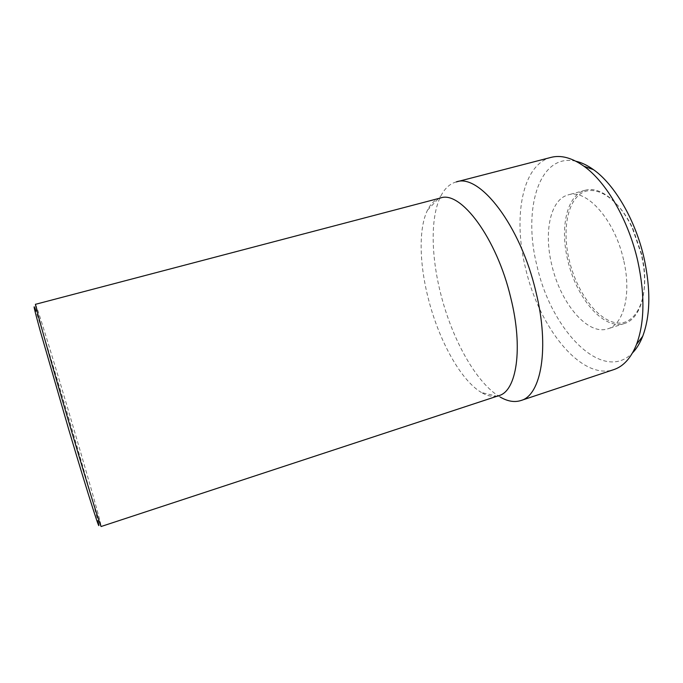 <?xml version="1.0" encoding="UTF-8"?>
<svg xmlns="http://www.w3.org/2000/svg" width="683" height="683" viewBox="0 0 683 683"><rect width="100%" height="100%" fill="white"/><g stroke="black" fill="none" stroke-linecap="round" stroke-linejoin="round"><path stroke-width="0.51" stroke-dasharray="3.42 2.56" d="M641.764 254.392L632.885 228.557C618.73 198.403 595.602 183.983 581.293 193.315C566.856 202.433 562.34 231.264 569.187 260.018C576.512 291.171 596.49 319.311 615.511 322.709C634.55 326.525 648.696 301.288 643.77 265.414L641.764 254.392M641.439 254.639L632.407 228.353C619.84 201.22 599.529 185.853 585.211 190.258C566.719 194.988 559.761 227.832 567.795 260.317C576.162 297.839 603.695 330.606 624.569 323.469C638.981 319.388 647.689 295.449 643.488 265.849L641.439 254.639M623.596 259.958C614.828 219.772 586.458 188.423 568.171 194.903C550.174 199.496 543.677 232.365 551.804 265.004C560.299 302.689 587.431 335.788 607.742 328.839C623.699 324.596 631.758 294.04 623.596 259.958M575.906 161.239C538.648 152.531 522.572 210.082 537.043 266.046C550.908 329.539 602.355 384.085 632.526 352.889M550.993 157.397C521.889 164.799 512.856 217.886 525.679 268.769C539.024 327.183 580.96 380.704 613.71 369.648M456.278 181.917C449.832 183.718 444.676 188.448 440.808 196.106C430.324 216.707 430.99 255.519 440.663 293.579C451.95 339.024 476.247 383.214 500.178 397.045L481.421 392.503C487.713 396.242 493.527 397.293 498.88 395.636M440.484 197.993C435.088 199.513 430.777 203.551 427.532 210.116C418.483 228.293 419.345 263.51 428.232 298.275C438.606 339.801 460.504 380.175 481.421 392.503M35.525 304.302L37.258 308.75C41.706 321.795 53.914 361.751 66.447 403.977C81.166 453.538 96.269 506.086 100.213 521.812L101.178 526.491M37.258 308.75L35.866 310.996C40.306 323.725 52.386 363.04 64.74 404.66C79.254 453.503 94.075 505.275 97.823 520.685L100.213 521.812M632.885 228.557L632.407 228.353M585.211 190.258L568.171 194.903M427.532 210.116L440.808 196.106M624.569 323.469L607.742 328.839M643.77 265.414L643.488 265.849"/><path stroke-width="1.02" d="M632.526 352.889C636.607 348.697 640.005 343.156 642.72 336.258C650.353 315.777 650.831 289.857 644.154 258.516C635.617 220.327 614.657 184.504 593.493 169.666C587.465 165.346 581.6 162.537 575.906 161.239M520.873 400.545L613.71 369.648C623.459 366.421 631.075 357.977 636.565 344.317C644.59 322.607 645.008 294.945 637.828 261.333C628.65 220.387 606.282 181.977 583.948 166.234C571.919 157.756 560.931 154.81 550.993 157.397L456.278 181.917C479.355 173.064 520.497 225.27 535.933 291.914C549.849 348.117 541.132 395.397 520.873 400.545C514.487 402.543 507.589 401.373 500.178 397.045M510.764 297.805C496.686 237.846 460.521 190.216 440.484 197.993L35.525 304.302C33.954 301.673 51.054 362.28 71.058 429.53C87.996 486.561 101.016 528.232 101.178 526.491L498.88 395.636C516.544 391.231 523.46 348.475 510.764 297.805M97.823 520.685C102.791 540.415 89.524 499.469 68.863 429.914L40.109 330.487C33.954 308.024 32.545 301.536 35.866 310.996M593.493 169.666L583.948 166.234M642.72 336.258L636.565 344.317"/></g></svg>
